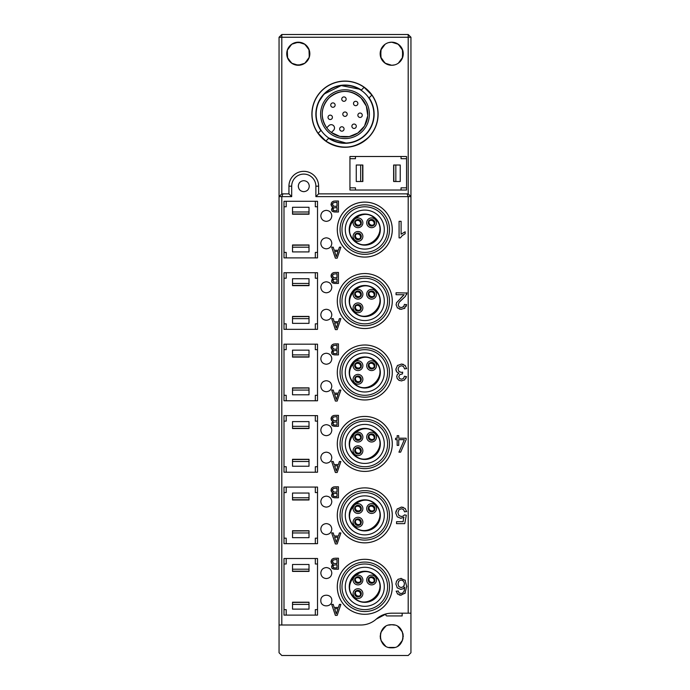 <?xml version="1.0" encoding="UTF-8"?>
<svg xmlns="http://www.w3.org/2000/svg" width="690" height="690" viewBox="0 0 690 690"><rect width="100%" height="100%" fill="white"/><g stroke="black" fill="none" stroke-linecap="round" stroke-linejoin="round"><path stroke-width="1.03" d="M354.832 435.45L355.436 435.718A3.019 3.019 -152.7 0 1 360.603 438.383L361.163 438.719M361.267 437.469A3.657 3.657 -152.7 0 0 355.807 434.648M354.798 435.519L355.367 435.856A3.019 3.019 27.3 0 0 360.534 438.521L361.129 438.788M354.703 436.77A3.657 3.657 27.3 0 0 360.163 439.59M374.48 439.194L373.92 438.849A3.019 3.019 35 0 1 369.159 435.511L368.641 435.105M368.382 436.339A3.657 3.657 35 0 0 373.411 439.866M374.523 439.133L374.006 438.728A3.019 3.019 -145 0 0 369.245 435.39L368.693 435.045M374.791 437.909A3.657 3.657 -145 0 0 369.754 434.372M355.315 448.362L355.833 448.759A3.019 3.019 -139.2 0 1 360.232 452.562L360.706 453.02M361.094 451.821A3.657 3.657 -139.2 0 0 356.445 447.81M355.264 448.422L355.73 448.88A3.019 3.019 40.8 0 0 360.137 452.683L360.654 453.08M354.876 449.613A3.657 3.657 40.8 0 0 359.524 453.632M354.832 221.119L355.436 221.387A3.019 3.019 -152.7 0 1 360.603 224.06L361.163 224.397M361.267 223.137A3.657 3.657 -152.7 0 0 355.807 220.317M354.798 221.188L355.367 221.524A3.019 3.019 27.3 0 0 360.534 224.198L361.129 224.466M354.703 222.447A3.657 3.657 27.3 0 0 360.163 225.268M374.48 224.871L373.92 224.526A3.019 3.019 35 0 1 369.159 221.188L368.641 220.774M368.382 222.007A3.657 3.657 35 0 0 373.411 225.535M374.523 224.811L374.006 224.397A3.019 3.019 -145 0 0 369.245 221.059L368.693 220.714M374.791 223.577A3.657 3.657 -145 0 0 369.754 220.05M355.315 234.031L355.833 234.436A3.019 3.019 -139.2 0 1 360.232 238.24L360.706 238.697M361.094 237.498A3.657 3.657 -139.2 0 0 356.445 233.479M355.264 234.091L355.73 234.548A3.019 3.019 40.8 0 0 360.137 238.352L360.654 238.749M354.876 235.29A3.657 3.657 40.8 0 0 359.524 239.309M354.832 506.891L355.436 507.159A3.019 3.019 -152.7 0 1 360.603 509.832L361.163 510.16M361.267 508.909A3.657 3.657 -152.7 0 0 355.807 506.089M354.798 506.96L355.367 507.297A3.019 3.019 27.3 0 0 360.534 509.962L361.129 510.229M354.703 508.22A3.657 3.657 27.3 0 0 360.163 511.04M374.48 510.643L373.92 510.298A3.019 3.019 35 0 1 369.159 506.952L368.641 506.546M368.382 507.78A3.657 3.657 35 0 0 373.411 511.307M374.523 510.574L374.006 510.169A3.019 3.019 -145 0 0 369.245 506.831L368.693 506.486M374.791 509.349A3.657 3.657 -145 0 0 369.754 505.822M355.315 519.803L355.833 520.2A3.019 3.019 -139.2 0 1 360.232 524.003L360.706 524.46M361.094 523.27A3.657 3.657 -139.2 0 0 356.445 519.251M355.264 519.863L355.73 520.32A3.019 3.019 40.8 0 0 360.137 524.124L360.654 524.521M354.876 521.062A3.657 3.657 40.8 0 0 359.524 525.081M354.832 364.01L355.436 364.277A3.019 3.019 -152.7 0 1 360.603 366.942L361.163 367.278M361.267 366.028A3.657 3.657 -152.7 0 0 355.807 363.207M354.798 364.079L355.367 364.415A3.019 3.019 27.3 0 0 360.534 367.08L361.129 367.347M354.703 365.329A3.657 3.657 27.3 0 0 360.163 368.149M374.48 367.753L373.92 367.408A3.019 3.019 35 0 1 369.159 364.07L368.641 363.665M368.382 364.889A3.657 3.657 35 0 0 373.411 368.426M374.523 367.692L374.006 367.287A3.019 3.019 -145 0 0 369.245 363.949L368.693 363.604M374.791 366.459A3.657 3.657 -145 0 0 369.754 362.931M355.315 376.921L355.833 377.318A3.019 3.019 -139.2 0 1 360.232 381.122L360.706 381.579M361.094 380.38A3.657 3.657 -139.2 0 0 356.445 376.361M355.264 376.973L355.73 377.439A3.019 3.019 40.8 0 0 360.137 381.242L360.654 381.639M354.876 378.172A3.657 3.657 40.8 0 0 359.524 382.191M354.832 292.569L355.436 292.836A3.019 3.019 -152.7 0 1 360.603 295.501L361.163 295.838M361.267 294.578A3.657 3.657 -152.7 0 0 355.807 291.758M354.798 292.638L355.367 292.965A3.019 3.019 27.3 0 0 360.534 295.639L361.129 295.906M354.703 293.888A3.657 3.657 27.3 0 0 360.163 296.709M374.48 296.312L373.92 295.967A3.019 3.019 35 0 1 369.159 292.629L368.641 292.224M368.382 293.448A3.657 3.657 35 0 0 373.411 296.976M374.523 296.252L374.006 295.846A3.019 3.019 -145 0 0 369.245 292.5L368.693 292.155M374.791 295.018A3.657 3.657 -145 0 0 369.754 291.49M355.315 305.48L355.833 305.877A3.019 3.019 -139.2 0 1 360.232 309.681L360.706 310.138M361.094 308.939A3.657 3.657 -139.2 0 0 356.445 304.92M355.264 305.532L355.73 305.989A3.019 3.019 40.8 0 0 360.137 309.793L360.654 310.198M354.876 306.731A3.657 3.657 40.8 0 0 359.524 310.75M354.832 578.332L355.436 578.6A3.019 3.019 -152.7 0 1 360.603 581.273L361.163 581.61M361.267 580.35A3.657 3.657 -152.7 0 0 355.807 577.53M354.798 578.401L355.367 578.738A3.019 3.019 27.3 0 0 360.534 581.411L361.129 581.67M354.703 579.66A3.657 3.657 27.3 0 0 360.163 582.481M374.48 582.084L373.92 581.739A3.019 3.019 35 0 1 369.159 578.401L368.641 577.987M368.382 579.221A3.657 3.657 35 0 0 373.411 582.748M374.523 582.024L374.006 581.61A3.019 3.019 -145 0 0 369.245 578.272L368.693 577.927M374.791 580.79A3.657 3.657 -145 0 0 369.754 577.263M355.315 591.244L355.833 591.649A3.019 3.019 -139.2 0 1 360.232 595.453L360.706 595.91M361.094 594.711A3.657 3.657 -139.2 0 0 356.445 590.692M355.264 591.304L355.73 591.761A3.019 3.019 40.8 0 0 360.137 595.565L360.654 595.962M354.876 592.503A3.657 3.657 40.8 0 0 359.524 596.522M373.92 220.464A3.295 3.295 0 0 0 369.254 220.464A3.295 3.295 0 0 0 369.254 225.121A3.295 3.295 0 0 0 373.92 225.121A3.295 3.295 0 0 0 373.92 220.464M375.041 219.342A4.882 4.882 0 0 0 368.132 219.342A4.882 4.882 0 0 0 368.132 226.242A4.882 4.882 0 0 0 375.041 226.242A4.882 4.882 0 0 0 375.041 219.342M360.318 225.121A3.295 3.295 0 0 0 360.318 220.464A3.295 3.295 0 0 0 355.652 220.464A3.295 3.295 0 0 0 355.652 225.121A3.295 3.295 0 0 0 360.318 225.121M361.439 226.242A4.882 4.882 0 0 0 361.439 219.342A4.882 4.882 0 0 0 354.531 219.342A4.882 4.882 0 0 0 354.531 226.242A4.882 4.882 0 0 0 361.439 226.242M360.318 234.065A3.295 3.295 0 0 0 355.652 234.065A3.295 3.295 0 0 0 355.652 238.723A3.295 3.295 0 0 0 360.318 238.723A3.295 3.295 0 0 0 360.318 234.065M361.439 232.944A4.882 4.882 0 0 0 354.531 232.944A4.882 4.882 0 0 0 354.531 239.844A4.882 4.882 0 0 0 361.439 239.844A4.882 4.882 0 0 0 361.439 232.944M375.395 218.98C389.738 232.013 367.209 254.541 354.177 240.198C339.834 227.174 362.362 204.645 375.395 218.98M375.783 218.592A15.551 15.551 0 0 0 353.789 218.592A15.551 15.551 0 0 0 353.789 240.594A15.551 15.551 0 0 0 375.783 240.594A15.551 15.551 0 0 0 375.783 218.592M373.92 291.905A3.295 3.295 0 0 0 369.254 291.905A3.295 3.295 0 0 0 369.254 296.571A3.295 3.295 0 0 0 373.92 296.571A3.295 3.295 0 0 0 373.92 291.905M375.041 290.783A4.882 4.882 0 0 0 368.132 290.783A4.882 4.882 0 0 0 368.132 297.692A4.882 4.882 0 0 0 375.041 297.692A4.882 4.882 0 0 0 375.041 290.783M360.318 296.571A3.295 3.295 0 0 0 360.318 291.905A3.295 3.295 0 0 0 355.652 291.905A3.295 3.295 0 0 0 355.652 296.571A3.295 3.295 0 0 0 360.318 296.571M361.439 297.692A4.882 4.882 0 0 0 361.439 290.783A4.882 4.882 0 0 0 354.531 290.783A4.882 4.882 0 0 0 354.531 297.692A4.882 4.882 0 0 0 361.439 297.692M360.318 305.506A3.295 3.295 0 0 0 355.652 305.506A3.295 3.295 0 0 0 355.652 310.164A3.295 3.295 0 0 0 360.318 310.164A3.295 3.295 0 0 0 360.318 305.506M361.439 304.385A4.882 4.882 0 0 0 354.531 304.385A4.882 4.882 0 0 0 354.531 311.285A4.882 4.882 0 0 0 361.439 311.285A4.882 4.882 0 0 0 361.439 304.385M375.395 290.43C389.738 303.453 367.209 325.99 354.177 311.647C339.834 298.615 362.362 276.086 375.395 290.43M375.783 290.041A15.551 15.551 0 0 0 353.789 290.041A15.551 15.551 0 0 0 353.789 312.035A15.551 15.551 0 0 0 375.783 312.035A15.551 15.551 0 0 0 375.783 290.041M373.92 363.345A3.295 3.295 0 0 0 369.254 363.345A3.295 3.295 0 0 0 369.254 368.012A3.295 3.295 0 0 0 373.92 368.012A3.295 3.295 0 0 0 373.92 363.345M375.041 362.224A4.882 4.882 0 0 0 368.132 362.224A4.882 4.882 0 0 0 368.132 369.133A4.882 4.882 0 0 0 375.041 369.133A4.882 4.882 0 0 0 375.041 362.224M360.318 368.012A3.295 3.295 0 0 0 360.318 363.345A3.295 3.295 0 0 0 355.652 363.345A3.295 3.295 0 0 0 355.652 368.012A3.295 3.295 0 0 0 360.318 368.012M361.439 369.133A4.882 4.882 0 0 0 361.439 362.224A4.882 4.882 0 0 0 354.531 362.224A4.882 4.882 0 0 0 354.531 369.133A4.882 4.882 0 0 0 361.439 369.133M360.318 376.947A3.295 3.295 0 0 0 355.652 376.947A3.295 3.295 0 0 0 355.652 381.613A3.295 3.295 0 0 0 360.318 381.613A3.295 3.295 0 0 0 360.318 376.947M361.439 375.826A4.882 4.882 0 0 0 354.531 375.826A4.882 4.882 0 0 0 354.531 382.734A4.882 4.882 0 0 0 361.439 382.734A4.882 4.882 0 0 0 361.439 375.826M375.395 361.87C389.738 374.894 367.209 397.431 354.177 383.088C339.834 370.056 362.362 347.527 375.395 361.87M375.783 361.482A15.551 15.551 0 0 0 353.789 361.482A15.551 15.551 0 0 0 353.789 383.476A15.551 15.551 0 0 0 375.783 383.476A15.551 15.551 0 0 0 375.783 361.482M373.92 434.786A3.295 3.295 0 0 0 369.254 434.786A3.295 3.295 0 0 0 369.254 439.452A3.295 3.295 0 0 0 373.92 439.452A3.295 3.295 0 0 0 373.92 434.786M375.041 433.665A4.882 4.882 0 0 0 368.132 433.665A4.882 4.882 0 0 0 368.132 440.574A4.882 4.882 0 0 0 375.041 440.574A4.882 4.882 0 0 0 375.041 433.665M360.318 439.452A3.295 3.295 0 0 0 360.318 434.786A3.295 3.295 0 0 0 355.652 434.786A3.295 3.295 0 0 0 355.652 439.452A3.295 3.295 0 0 0 360.318 439.452M361.439 440.574A4.882 4.882 0 0 0 361.439 433.665A4.882 4.882 0 0 0 354.531 433.665A4.882 4.882 0 0 0 354.531 440.574A4.882 4.882 0 0 0 361.439 440.574M360.318 448.388A3.295 3.295 0 0 0 355.652 448.388A3.295 3.295 0 0 0 355.652 453.054A3.295 3.295 0 0 0 360.318 453.054A3.295 3.295 0 0 0 360.318 448.388M361.439 447.267A4.882 4.882 0 0 0 354.531 447.267A4.882 4.882 0 0 0 354.531 454.175A4.882 4.882 0 0 0 361.439 454.175A4.882 4.882 0 0 0 361.439 447.267M375.395 433.311C389.738 446.344 367.209 468.872 354.177 454.529C339.834 441.505 362.362 418.968 375.395 433.311M375.783 432.923A15.551 15.551 0 0 0 353.789 432.923A15.551 15.551 0 0 0 353.789 454.917A15.551 15.551 0 0 0 375.783 454.917A15.551 15.551 0 0 0 375.783 432.923M373.92 506.227A3.295 3.295 0 0 0 369.254 506.227A3.295 3.295 0 0 0 369.254 510.893A3.295 3.295 0 0 0 373.92 510.893A3.295 3.295 0 0 0 373.92 506.227M375.041 505.106A4.882 4.882 0 0 0 368.132 505.106A4.882 4.882 0 0 0 368.132 512.014A4.882 4.882 0 0 0 375.041 512.014A4.882 4.882 0 0 0 375.041 505.106M360.318 510.893A3.295 3.295 0 0 0 360.318 506.227A3.295 3.295 0 0 0 355.652 506.227A3.295 3.295 0 0 0 355.652 510.893A3.295 3.295 0 0 0 360.318 510.893M361.439 512.014A4.882 4.882 0 0 0 361.439 505.106A4.882 4.882 0 0 0 354.531 505.106A4.882 4.882 0 0 0 354.531 512.014A4.882 4.882 0 0 0 361.439 512.014M360.318 519.829A3.295 3.295 0 0 0 355.652 519.829A3.295 3.295 0 0 0 355.652 524.495A3.295 3.295 0 0 0 360.318 524.495A3.295 3.295 0 0 0 360.318 519.829M361.439 518.707A4.882 4.882 0 0 0 354.531 518.707A4.882 4.882 0 0 0 354.531 525.616A4.882 4.882 0 0 0 361.439 525.616A4.882 4.882 0 0 0 361.439 518.707M375.395 504.752C389.738 517.785 367.209 540.313 354.177 525.97C339.834 512.946 362.362 490.409 375.395 504.752M375.783 504.364A15.551 15.551 0 0 0 353.789 504.364A15.551 15.551 0 0 0 353.789 526.358A15.551 15.551 0 0 0 375.783 526.358A15.551 15.551 0 0 0 375.783 504.364M373.92 577.677A3.295 3.295 0 0 0 369.254 577.677A3.295 3.295 0 0 0 369.254 582.334A3.295 3.295 0 0 0 373.92 582.334A3.295 3.295 0 0 0 373.92 577.677M375.041 576.555A4.882 4.882 0 0 0 368.132 576.555A4.882 4.882 0 0 0 368.132 583.455A4.882 4.882 0 0 0 375.041 583.455A4.882 4.882 0 0 0 375.041 576.555M360.318 582.334A3.295 3.295 0 0 0 360.318 577.677A3.295 3.295 0 0 0 355.652 577.677A3.295 3.295 0 0 0 355.652 582.334A3.295 3.295 0 0 0 360.318 582.334M361.439 583.455A4.882 4.882 0 0 0 361.439 576.555A4.882 4.882 0 0 0 354.531 576.555A4.882 4.882 0 0 0 354.531 583.455A4.882 4.882 0 0 0 361.439 583.455M360.318 591.278A3.295 3.295 0 0 0 355.652 591.278A3.295 3.295 0 0 0 355.652 595.936A3.295 3.295 0 0 0 360.318 595.936A3.295 3.295 0 0 0 360.318 591.278M361.439 590.148A4.882 4.882 0 0 0 354.531 590.148A4.882 4.882 0 0 0 354.531 597.057A4.882 4.882 0 0 0 361.439 597.057A4.882 4.882 0 0 0 361.439 590.148M375.395 576.193C389.738 589.226 367.209 611.754 354.177 597.411C339.834 584.387 362.362 561.85 375.395 576.193M375.783 575.805A15.551 15.551 0 0 0 353.789 575.805A15.551 15.551 0 0 0 353.789 597.799A15.551 15.551 0 0 0 375.783 597.799A15.551 15.551 0 0 0 375.783 575.805M339.808 129.755A2.199 2.199 0 0 1 341.861 126.77A2.199 2.199 0 0 1 344.06 128.97A2.199 2.199 0 0 1 339.808 129.755M353.34 128.323A2.199 2.199 0 0 1 354.099 124.053A2.199 2.199 0 0 1 356.29 126.253A2.199 2.199 0 0 1 353.34 128.323M361.146 117.162A2.199 2.199 0 0 1 357.877 115.239A2.199 2.199 0 0 1 360.077 113.039A2.199 2.199 0 0 1 361.146 117.162M357.834 103.957A2.199 2.199 0 0 1 353.487 103.5A2.199 2.199 0 0 1 355.686 101.301A2.199 2.199 0 0 1 357.834 103.957M345.699 97.79A2.199 2.199 0 0 1 343.948 101.309A2.199 2.199 0 0 1 341.748 99.11A2.199 2.199 0 0 1 345.699 97.79M333.08 102.896A2.199 2.199 0 0 1 335.124 105.087A2.199 2.199 0 0 1 332.778 107.286A2.199 2.199 0 0 1 330.734 105.087A2.199 2.199 0 0 1 333.08 102.896M328.664 115.773A2.199 2.199 0 0 1 332.416 117.326A2.199 2.199 0 0 1 330.217 119.525A2.199 2.199 0 0 1 328.664 115.773M343.447 112.634A2.199 2.199 0 0 1 347.199 114.186A2.199 2.199 0 0 1 345 116.386A2.199 2.199 0 0 1 343.447 112.634M364.372 126.227L357.894 132.998L349.244 136.594L339.877 136.413L331.373 132.471A22.805 22.805 0 0 1 326.715 127.814C320.022 117.197 320.833 107.183 329.156 97.782C339.885 89.217 350.546 89.312 361.129 98.058A22.805 22.805 0 0 0 328.871 98.058A22.805 22.805 0 0 0 326.715 127.814L328.871 125.649A3.295 3.295 0 0 1 333.537 125.649A3.295 3.295 0 0 1 333.537 130.315L331.373 132.471A22.805 22.805 0 0 0 361.129 130.315A22.805 22.805 0 0 0 361.129 98.058L366.33 106.113L367.761 115.592M367.753 115.782L364.596 125.856M327.75 96.936A24.392 24.392 0 0 0 327.75 131.436A24.392 24.392 0 0 0 362.25 131.436A24.392 24.392 0 0 0 362.25 96.936A24.392 24.392 0 0 0 327.75 96.936M324.602 93.788A28.851 28.851 0 0 0 324.602 134.584A28.851 28.851 0 0 0 365.398 134.584A28.851 28.851 0 0 0 365.398 93.788A28.851 28.851 0 0 0 324.602 93.788L341.196 85.586L359.369 89.165M288.946 193.873L281.805 193.873L281.805 37.251L408.195 37.251L408.195 193.873L318.625 193.873L318.625 186.179A14.835 14.835 0 0 0 303.781 171.336A14.835 14.835 0 0 0 288.946 186.179L288.946 193.873L291.689 196.616L291.689 186.179A12.092 12.092 0 0 1 303.781 174.087A12.092 12.092 0 0 1 315.873 186.179L315.873 196.616L318.625 193.873M408.195 193.873L410.947 196.616L410.947 37.251L408.195 37.251L408.195 34.5L281.805 34.5L281.805 37.251L279.053 37.251L279.053 196.616L291.689 196.616M304.954 44.315L309.249 50.12L309.18 57.555L304.808 63.256L298.287 65.274A11.54 11.54 0 0 1 286.747 53.734A11.54 11.54 0 0 1 298.287 42.194L304.885 44.272M291.62 63.152L287.325 57.356L287.394 49.913L291.767 44.212L298.287 42.194A11.54 11.54 0 0 1 309.827 53.734A11.54 11.54 0 0 1 298.287 65.274L291.689 63.204M394.74 42.599L391.713 42.194A11.54 11.54 0 0 1 403.253 53.734A11.54 11.54 0 0 1 391.713 65.274A11.54 11.54 0 0 1 380.173 53.734A11.54 11.54 0 0 1 391.713 42.194L398.311 44.272M398.38 44.315L402.779 50.465L402.339 58.236M388.686 64.869L391.713 65.274L385.115 63.204M385.046 63.152L380.647 57.003L381.087 49.232M349.942 190.026L349.942 156.501L406.548 156.501L406.548 190.026L349.942 190.026M282.943 193.873L281.805 196.616L281.805 625.002L360.87 625.002A23.081 23.081 0 0 0 376.291 619.094C380.707 615.221 385.848 613.255 391.713 613.186L408.195 613.186L408.195 196.616L410.947 196.616L410.947 652.749L408.195 655.5L281.805 655.5L279.053 652.749L279.053 625.002L281.805 625.002L279.053 625.002L279.053 196.616L281.805 193.873M315.873 196.616L408.195 196.616L407.057 193.873M408.195 34.5L410.947 37.251M279.053 37.251L281.805 34.5M355.445 187.827L349.942 187.827L355.445 187.827L355.445 190.026M395.844 181.505L400.235 181.505L400.235 165.022L395.844 165.022L395.844 181.505L393.783 181.505M362.621 181.505L362.621 165.022L356.256 165.022L356.256 181.505L362.716 181.505M349.942 158.7L355.445 158.7L355.445 156.501M401.054 156.501L401.054 158.7L406.548 158.7M406.548 187.827L401.054 187.827L401.054 190.026M326.318 578.565C322.98 578.237 321.143 576.4 320.815 573.062C321.143 569.733 322.98 567.896 326.318 567.568C329.656 567.896 331.485 569.724 331.812 573.062C331.485 576.4 329.656 578.237 326.318 578.565M326.318 534.595C322.98 534.276 321.143 532.439 320.815 529.101C321.143 525.763 322.98 523.934 326.318 523.607C329.656 523.934 331.485 525.763 331.812 529.101C331.485 532.439 329.656 534.267 326.318 534.595M326.318 507.116C322.98 506.796 321.143 504.959 320.815 501.621C321.143 498.284 322.98 496.455 326.318 496.127C329.656 496.455 331.485 498.284 331.812 501.621C331.485 504.959 329.656 506.796 326.318 507.116M326.318 463.154C322.98 462.826 321.143 460.998 320.815 457.66C321.143 454.322 322.98 452.493 326.318 452.166C329.656 452.493 331.485 454.322 331.812 457.66C331.485 460.998 329.656 462.826 326.318 463.154M326.318 435.675C322.98 435.356 321.143 433.518 320.815 430.18C321.143 426.843 322.98 425.014 326.318 424.686C329.656 425.014 331.485 426.843 331.812 430.18C331.485 433.518 329.656 435.347 326.318 435.675M326.318 391.713C322.98 391.385 321.143 389.557 320.815 386.219C321.143 382.881 322.98 381.044 326.318 380.725C329.656 381.044 331.485 382.881 331.812 386.219C331.485 389.557 329.656 391.385 326.318 391.713M326.318 364.234C322.98 363.906 321.143 362.078 320.815 358.74C321.143 355.402 322.98 353.573 326.318 353.245C329.656 353.573 331.485 355.402 331.812 358.74C331.485 362.078 329.656 363.906 326.318 364.234M326.318 320.272C322.98 319.944 321.143 318.116 320.815 314.778C321.143 311.44 322.98 309.603 326.318 309.275C329.656 309.603 331.485 311.44 331.812 314.778C331.485 318.116 329.656 319.944 326.318 320.272M326.318 292.793C322.98 292.465 321.143 290.637 320.815 287.299C321.143 283.961 322.98 282.124 326.318 281.805C329.656 282.124 331.485 283.961 331.812 287.299C331.485 290.637 329.656 292.465 326.318 292.793M326.318 248.831C322.98 248.504 321.143 246.666 320.815 243.329C321.143 239.991 322.98 238.162 326.318 237.834C329.656 238.162 331.485 239.991 331.812 243.329C331.485 246.666 329.656 248.504 326.318 248.831M320.815 600.542C320.479 593.452 332.149 593.452 331.812 600.542C332.149 607.631 320.479 607.631 320.815 600.542M334.029 569.172L331.778 567.948L331.916 565.352L333.054 564.342L331.528 563.359L330.993 561.608L332.132 559.116L333.822 558.348M335.159 558.227L338.445 558.227L338.445 569.216L335.392 569.216M334.029 497.732L331.778 496.507L331.916 493.911L333.054 492.893L331.528 491.918L330.993 490.159L332.132 487.675L333.822 486.907M335.159 486.786L338.445 486.786L338.445 497.775L335.392 497.775M334.029 426.282L331.778 425.066L331.916 422.47L333.054 421.452L331.528 420.477L330.993 418.718L332.132 416.234L333.822 415.466M335.159 415.346L338.445 415.346L338.445 426.334L335.392 426.334M334.029 354.841L331.778 353.625L331.916 351.029L333.054 350.011L331.528 349.037L330.993 347.277L332.132 344.793L333.822 344.017M335.159 343.905L338.445 343.905L338.445 354.893L335.392 354.893M334.029 283.4L331.778 282.184L331.916 279.588L333.054 278.57L331.528 277.596L330.993 275.836L332.132 273.352L333.822 272.576M335.159 272.455L338.445 272.455L338.445 283.452L335.392 283.452M406.669 511.463L404.573 511.859L403.478 509.522L401.408 508.746L398.915 509.85L397.914 512.782L398.88 515.516L401.433 516.525L403.193 516.077L404.435 514.913L406.332 515.171L404.737 523.641L396.543 523.641L396.543 521.7L403.115 521.7L403.702 517.483M404.004 517.276L400.666 518.302M395.767 513.196L396.051 511.005M400.89 518.311L397.242 516.81L395.758 512.972L397.216 508.909M401.166 507.09L403.279 507.348M397.069 509.082L401.39 507.09L405.228 508.495M397.155 438.219L397.155 435.675L398.716 435.675L398.716 438.219L406.177 438.219L406.177 439.547L400.64 452.166L398.941 452.166L404.34 439.677L398.716 439.677L398.716 445.386L397.155 445.386L397.155 439.677L395.577 439.677L395.577 438.219L397.155 438.219L397.155 435.675M400.718 298.08L404.142 294.708L396.06 294.708L396.06 292.758L406.962 293.026M406.798 293.94L406.539 294.604M405.565 296.148L405.056 296.735M403.064 298.589L399.812 301.521M399.225 302.211L398.173 304.79L399.036 306.817L401.278 307.637L403.9 306.42M404.487 304.557L406.582 304.549L406.151 306.42M406.582 304.549L404.237 308.611M401.451 309.31L399.277 309.042M404.97 308.094L401.226 309.31L397.311 307.835M396.095 304.963L396.603 302.548M405.151 233.738L402.184 235.661L400.39 237.869L399.079 237.869L399.079 221.318L401.106 221.318L401.106 234.212L405.151 231.771L405.151 233.738L402.184 235.661L400.39 237.869M406.66 368.495L404.659 368.978L403.469 366.494L401.433 365.735L399.018 366.726L398.035 369.176L398.949 371.479L401.27 372.384L402.684 372.16L402.468 373.928L399.812 374.584L398.777 376.654L399.536 378.5L401.477 379.233L403.443 378.491L404.461 376.257L406.479 376.619L405.944 378.275M406.479 376.619L404.435 380.043M401.744 380.889L401.278 380.889M399.519 380.526L398.613 380.069M404.788 379.776L401.52 380.889L399.036 380.311L397.173 378.525M397.293 378.732L396.698 376.335M396.69 376.619L397.268 374.67L398.751 373.221M396.836 372.048L396.043 370.504M395.896 369.469L395.896 368.995M397.302 365.726L397.802 365.269M401.218 364.07L403.288 364.337M397.268 374.67L398.967 373.273L396.69 371.876L395.888 369.219L397.466 365.571L401.442 364.061L405.211 365.51M396.207 591.33L398.19 590.942L398.958 592.693L400.994 593.564L402.684 593.02L404.193 590.985L404.633 587.371M398.19 590.942L398.958 592.693L400.994 593.564L402.684 593.02L404.193 590.985L404.771 587.164L402.744 588.932M401.235 589.338L400.536 589.355M397.474 588.035L397.017 587.535M395.888 584.249L395.896 583.749M396.345 581.61L396.664 580.946M397.889 579.462L401.278 578.393M400.812 578.401L405.332 580.428M405.039 580.083L406.781 586.724M406.781 586.164L404.866 593.504M405.28 592.969L400.864 595.22L399.243 594.996M401.088 595.211L397.354 593.814M317.521 201.29L317.521 257.896L283.995 257.896L283.995 201.29L317.521 201.29M317.521 272.731L317.521 329.337L283.995 329.337L283.995 272.731L317.521 272.731M317.521 344.172L317.521 400.778L283.995 400.778L283.995 344.172L317.521 344.172M317.521 415.622L317.521 472.219L283.995 472.219L283.995 415.622L317.521 415.622M317.521 487.062L317.521 543.668L283.995 543.668L283.995 487.062L317.521 487.062M334.029 211.959L331.778 210.735L331.916 208.138L333.054 207.129L331.528 206.155L330.993 204.395L332.132 201.903L333.822 201.135M335.159 201.014L338.445 201.014L338.445 212.011L335.392 212.003M326.318 221.352C322.98 221.024 321.143 219.196 320.815 215.858C321.143 212.52 322.98 210.683 326.318 210.355C329.656 210.683 331.485 212.52 331.812 215.858C331.485 219.196 329.656 221.024 326.318 221.352M283.995 615.109L283.995 558.503L317.521 558.503L317.521 615.109L283.995 615.109M303.781 191.673C300.443 191.346 298.615 189.517 298.287 186.179C298.615 182.841 300.443 181.004 303.781 180.685C307.119 181.004 308.956 182.841 309.275 186.179C308.956 189.517 307.119 191.346 303.781 191.673M408.195 613.186L410.947 613.186M376.291 619.094L386.486 613.781A23.081 23.081 0 0 1 387.297 613.608M394.568 625.088L391.713 624.726C406.6 624.01 406.6 648.522 391.713 647.807C376.826 648.522 376.826 624.01 391.713 624.726L394.577 625.088M391.713 647.807L394.628 647.436L388.849 647.444L391.713 647.807M398.337 645.719L402.572 640.165M403.245 636.637L402.891 633.386M402.123 631.281L397.906 626.529M398.346 626.822L402.52 632.221M403.089 634.317L402.9 639.113M402.029 641.441L397.906 646.004M391.713 65.274L394.697 64.886M398.337 63.187L402.693 57.279M402.736 57.149L402.373 49.318M402.296 49.128L397.906 43.996M385.08 645.711L380.906 640.303M380.337 638.216L380.526 633.42M381.398 631.091L385.52 626.529M388.789 625.106L391.713 624.726L388.798 625.097M385.089 626.813L380.846 632.368M380.181 635.895L380.535 639.147M381.303 641.252L385.52 646.004M301.314 42.599L295.303 42.59M291.663 44.281L287.307 50.189M287.264 50.327L287.627 58.15M287.704 58.34L292.094 63.471M295.26 64.869L301.271 64.886M304.911 63.187L309.267 57.279M309.31 57.149L308.947 49.318M308.87 49.137L304.48 43.996M391.713 42.194L388.729 42.59M385.089 44.281L380.733 50.189M380.69 50.318L381.053 58.15M381.13 58.34L385.52 63.471M393.878 181.505L393.783 165.022L395.844 165.022M360.654 165.022L360.654 181.505M333.054 564.342L331.528 563.359L331.304 560.159M333.468 558.434L335.297 558.227M335.538 569.216L333.77 569.147M332.649 568.776L331.778 567.948M331.511 566.74L333.054 564.394M340.886 532.947L337.177 543.936L335.375 543.936L331.674 532.947L333.218 532.947L334.21 536.018L338.411 536.018L339.402 532.947L340.886 532.947M333.054 492.893L331.528 491.918L331.304 488.718M333.468 486.993L335.297 486.786M335.538 497.775L333.77 497.697M332.649 497.335L331.778 496.507M331.511 495.299L333.054 492.953M340.886 461.507L337.177 472.495L335.375 472.495L331.674 461.507L333.218 461.507L334.21 464.577L338.411 464.577L339.402 461.507L340.886 461.507M333.054 421.452L331.528 420.477L331.304 417.269M333.468 415.553L335.297 415.346M335.538 426.334L333.77 426.256M332.649 425.885L331.778 425.066M331.511 423.858L333.054 421.504M340.886 390.066L337.177 401.054L335.375 401.054L331.674 390.066L333.218 390.066L334.21 393.136L338.411 393.136L339.402 390.066L340.886 390.066M333.054 350.011L331.528 349.037L331.304 345.828M333.468 344.103L335.297 343.905M335.538 354.893L333.77 354.815M332.649 354.444L331.778 353.625M331.511 352.418L333.054 350.063M340.886 318.625L337.177 329.613L335.375 329.613L331.674 318.625L333.218 318.625L334.21 321.695L338.411 321.695L339.402 318.625L340.886 318.625M333.054 278.57L331.528 277.596L331.304 274.387M333.468 272.662L335.297 272.455M335.538 283.452L333.77 283.374M332.649 283.004L331.778 282.184M331.511 280.977L333.054 278.622M404.573 511.859L403.478 509.522L401.408 508.746L398.915 509.85L397.914 512.782L398.88 515.516L401.433 516.525L403.193 516.077L404.435 514.913M405.065 508.349L406.695 511.687M406.962 292.758L405.384 296.364L399.113 302.349L398.173 304.79L399.036 306.817L401.278 307.637L403.607 306.757L404.495 304.333M397.474 307.999L396.086 304.738M396.491 302.789L404.142 294.708M404.659 368.978L403.469 366.494L401.433 365.735L399.018 366.726L398.035 369.176L398.949 371.479L401.27 372.384L402.684 372.16M402.468 373.928L399.812 374.584L398.777 376.654L399.536 378.5L401.477 379.233L403.443 378.491M405.047 365.355L406.686 368.71M402.977 588.82L400.761 589.364L397.311 587.871L395.888 584.025L396.56 581.144L398.397 579.1M397.673 594.125L396.181 591.106M333.054 207.129L331.528 206.155L331.304 202.946M333.468 201.221L335.297 201.014M335.538 212.011L333.77 211.934M332.649 211.563L331.778 210.735M331.511 209.527L333.054 207.181M340.886 247.175L337.177 258.172L335.375 258.172L331.674 247.175L333.218 247.175L334.21 250.254L338.411 250.254L339.402 247.175L340.886 247.175M340.886 604.388L337.177 615.385L335.375 615.385L331.674 604.388L333.218 604.388L334.21 607.467L338.411 607.467L339.402 604.388L340.886 604.388M386.486 613.781L386.253 613.971A1.095 1.095 0 0 0 386.935 615.928L402.158 615.928L402.158 613.186M333.598 567.689L333.029 566.542L333.649 565.119L336.987 564.756L336.987 567.974L334.383 567.93L333.166 567.223M333.408 563.256L332.52 561.539L333.305 559.935L336.987 559.478L336.987 563.54L334.167 563.48L332.692 562.566M336.315 542.443L334.615 537.269L338.005 537.269L336.315 542.443M333.598 496.248L333.029 495.092L333.649 493.678L336.987 493.316L336.987 496.533L334.383 496.49L333.166 495.782M333.408 491.806L332.52 490.098L333.305 488.494L336.987 488.037L336.987 492.091L334.167 492.039L332.692 491.125M336.315 471.003L334.615 465.828L338.005 465.828L336.315 471.003M333.598 424.798L333.029 423.651L333.649 422.237L336.987 421.875L336.987 425.092L334.383 425.04L333.166 424.341M333.408 420.365L332.52 418.658L333.305 417.053L336.987 416.588L336.987 420.65L334.167 420.598L332.692 419.684M336.315 399.562L334.615 394.387L338.005 394.387L336.315 399.562M333.598 353.358L333.029 352.211L333.649 350.796L336.987 350.434L336.987 353.642L334.383 353.599L333.166 352.901M333.408 348.924L332.52 347.217L333.305 345.612L336.987 345.147L336.987 349.209L334.167 349.157L332.692 348.234M336.315 328.112L334.615 322.937L338.005 322.937L336.315 328.112M333.598 281.917L333.029 280.77L333.649 279.355L336.987 278.984L336.987 282.201L334.383 282.158L333.166 281.451M333.408 277.484L332.52 275.776L333.305 274.172L336.987 273.706L336.987 277.768L334.167 277.716L332.692 276.794M401.106 580.048L402.77 580.557L404.012 582.015L404.461 584.007L403.503 586.595L401.175 587.578L398.88 586.595L397.975 583.895L398.889 581.084L400.881 580.057M292.517 213.96L309.008 213.96L309.008 207.276L292.517 207.276L292.517 214.064M292.517 247.193L292.517 251.91L309.008 251.91L309.008 247.193L292.517 247.193L292.517 245.123M317.521 252.402L315.321 252.402L315.321 257.896M315.321 201.29L315.321 206.784L317.521 206.784M286.195 257.896L286.195 252.402L283.995 252.402M283.995 206.784L286.195 206.784L286.195 201.29M315.321 323.843L317.521 323.843L315.321 323.843L315.321 329.337M292.517 318.633L292.517 323.351L309.008 323.351L309.008 318.633L292.517 318.633L292.517 316.563M292.517 285.41L309.008 285.41L309.008 278.717L292.517 278.717L292.517 285.505M315.321 272.731L315.321 278.225L317.521 278.225M286.195 329.337L286.195 323.843L283.995 323.843M283.995 278.225L286.195 278.225L286.195 272.731M315.321 395.284L317.521 395.284L315.321 395.284L315.321 400.778M292.517 390.074L292.517 394.792L309.008 394.792L309.008 390.074L292.517 390.074L292.517 388.004M292.517 356.851L309.008 356.851L309.008 350.158L292.517 350.158L292.517 356.946M315.321 344.172L315.321 349.675L317.521 349.675M286.195 400.778L286.195 395.284L283.995 395.284M283.995 349.675L286.195 349.675L286.195 344.172M315.321 466.725L317.521 466.725L315.321 466.725L315.321 472.219M292.517 461.515L292.517 466.242L309.008 466.242L309.008 461.515L292.517 461.515L292.517 459.454M292.517 428.292L309.008 428.292L309.008 421.599L292.517 421.599L292.517 428.387M315.321 415.622L315.321 421.116L317.521 421.116M286.195 472.219L286.195 466.725L283.995 466.725M283.995 421.116L286.195 421.116L286.195 415.622M315.321 538.166L317.521 538.166L315.321 538.166L315.321 543.668M292.517 532.956L292.517 537.683L309.008 537.683L309.008 532.956L292.517 532.956L292.517 530.895M292.517 499.733L309.008 499.733L309.008 493.048L292.517 493.048L292.517 499.836M315.321 487.062L315.321 492.557L317.521 492.557M286.195 543.668L286.195 538.166L283.995 538.166M283.995 492.557L286.195 492.557L286.195 487.062M333.598 210.476L333.029 209.329L333.649 207.906L336.987 207.543L336.987 210.761L334.383 210.717L333.166 210.01M333.408 206.043L332.52 204.326L333.305 202.722L336.987 202.265L336.987 206.327L334.167 206.267L332.692 205.353M336.315 256.671L334.615 251.496L338.005 251.496L336.315 256.671M336.315 613.884L334.615 608.709L338.005 608.709L336.315 613.884M292.517 571.173L309.008 571.173L309.008 564.489L292.517 564.489L292.517 571.277M292.517 604.406L292.517 609.123L309.008 609.123L309.008 604.406L292.517 604.406L292.517 602.336M283.995 563.997L286.195 563.997L286.195 558.503M286.195 615.109L286.195 609.615L283.995 609.615M315.321 558.503L315.321 563.997L317.521 563.997M317.521 609.615L315.321 609.615L315.321 615.109M333.649 565.119L333.166 565.679M332.709 560.599L332.52 561.539M333.649 493.678L333.166 494.238M332.709 489.158L332.52 490.098M333.649 422.237L333.166 422.798M332.709 417.709L332.52 418.658M333.649 350.796L333.166 351.348M332.709 346.268L332.52 347.217M333.649 279.355L333.166 279.907M332.709 274.827L332.52 275.776M403.089 580.782L402.52 580.402M404.461 584.007L404.435 583.533M403.339 586.75L404.228 585.439M400.95 587.57L401.399 587.57M397.975 583.654L397.983 584.232M399.044 580.928L398.363 581.911M309.008 211.994L292.517 211.994M292.517 245.226L309.008 245.123L309.008 247.193M292.517 316.667L309.008 316.563L309.008 318.633M309.008 283.435L292.517 283.435M292.517 388.108L309.008 388.004L309.008 390.074M309.008 354.884L292.517 354.884M292.517 459.549L309.008 459.454L309.008 461.515M309.008 426.325L292.517 426.325M292.517 530.99L309.008 530.895L309.008 532.956M309.008 497.766L292.517 497.766M333.649 207.906L333.166 208.466M332.709 203.386L332.52 204.326M309.008 569.207L292.517 569.207M292.517 602.43L309.008 602.336L309.008 604.406M361.146 90.269L361.336 90.071A29.127 29.127 0 0 0 320.885 130.522L321.005 130.203M316.21 116.11L316.184 115.679M319.298 101.076L323.17 95.315M345.949 143.02L328.854 138.104L325.896 141.062L318.125 133.291L320.885 130.522M328.664 138.293A29.127 29.127 0 0 0 369.115 97.842L369.012 98.196M373.79 112.254L373.816 112.703M361.336 90.071L364.104 87.311L371.876 95.082L369.115 97.842M318.125 133.291A32.973 32.973 0 0 1 364.104 87.311M325.896 141.062C340.903 150.161 355.04 148.98 368.313 137.5A32.973 32.973 0 0 0 371.876 95.082M368.417 137.595A33.111 33.111 0 0 0 368.417 90.769A33.111 33.111 0 0 0 321.583 90.769A33.111 33.111 0 0 0 321.583 137.595A33.111 33.111 0 0 0 368.417 137.595M364.786 487.882A27.479 27.479 0 0 1 392.265 515.361A27.479 27.479 0 0 1 364.786 542.84A27.479 27.479 0 0 1 337.307 515.361A27.479 27.479 0 0 1 364.786 487.882A27.497 27.497 0 0 0 337.289 515.361A27.497 27.497 0 0 0 364.786 542.857A27.497 27.497 0 0 0 392.282 515.361A27.497 27.497 0 0 0 364.786 487.865M364.786 490.633A24.728 24.728 0 0 1 389.514 515.361A24.728 24.728 0 0 1 364.786 540.089A24.728 24.728 0 0 1 340.058 515.361A24.728 24.728 0 0 1 364.786 490.633M364.786 492.557A22.805 22.805 0 0 0 341.981 515.361A22.805 22.805 0 0 0 364.786 538.166A22.805 22.805 0 0 0 387.59 515.361A22.805 22.805 0 0 0 364.786 492.557M364.786 495.851A19.51 19.51 0 0 0 345.276 515.361A19.51 19.51 0 0 0 364.786 534.871A19.51 19.51 0 0 0 384.296 515.361A19.51 19.51 0 0 0 364.786 495.851M364.786 345A27.479 27.479 0 0 1 392.265 372.479A27.479 27.479 0 0 1 364.786 399.959A27.479 27.479 0 0 1 337.307 372.479A27.479 27.479 0 0 1 364.786 345A27.497 27.497 0 0 0 337.289 372.479A27.497 27.497 0 0 0 364.786 399.976A27.497 27.497 0 0 0 392.282 372.479A27.497 27.497 0 0 0 364.786 344.983M364.786 347.751A24.728 24.728 0 0 1 389.514 372.479A24.728 24.728 0 0 1 364.786 397.207A24.728 24.728 0 0 1 340.058 372.479A24.728 24.728 0 0 1 364.786 347.751M364.786 349.675A22.805 22.805 0 0 0 341.981 372.479A22.805 22.805 0 0 0 364.786 395.284A22.805 22.805 0 0 0 387.59 372.479A22.805 22.805 0 0 0 364.786 349.675M364.786 352.97A19.51 19.51 0 0 0 345.276 372.479A19.51 19.51 0 0 0 364.786 391.989A19.51 19.51 0 0 0 384.296 372.479A19.51 19.51 0 0 0 364.786 352.97M364.786 202.118A27.479 27.479 0 0 1 392.265 229.589A27.479 27.479 0 0 1 364.786 257.068A27.479 27.479 0 0 1 337.307 229.589A27.479 27.479 0 0 1 364.786 202.118M364.786 204.861A24.728 24.728 0 0 1 389.514 229.589A24.728 24.728 0 0 1 364.786 254.325A24.728 24.728 0 0 1 340.058 229.589A24.728 24.728 0 0 1 364.786 204.861M364.786 206.784A22.805 22.805 0 0 0 341.981 229.589A22.805 22.805 0 0 0 364.786 252.402A22.805 22.805 0 0 0 387.59 229.589A22.805 22.805 0 0 0 364.786 206.784M364.786 210.088A19.51 19.51 0 0 0 345.276 229.589A19.51 19.51 0 0 0 364.786 249.099A19.51 19.51 0 0 0 384.296 229.589A19.51 19.51 0 0 0 364.786 210.088M364.786 273.559A27.479 27.479 0 0 1 392.265 301.038A27.479 27.479 0 0 1 364.786 328.509A27.479 27.479 0 0 1 337.307 301.038A27.479 27.479 0 0 1 364.786 273.559A27.497 27.497 0 0 0 337.289 301.038A27.497 27.497 0 0 0 364.786 328.535A27.497 27.497 0 0 0 392.282 301.038A27.497 27.497 0 0 0 364.786 273.542M364.786 276.302A24.728 24.728 0 0 1 389.514 301.038A24.728 24.728 0 0 1 364.786 325.766A24.728 24.728 0 0 1 340.058 301.038A24.728 24.728 0 0 1 364.786 276.302M364.786 278.225A22.805 22.805 0 0 0 341.981 301.038A22.805 22.805 0 0 0 364.786 323.843A22.805 22.805 0 0 0 387.59 301.038A22.805 22.805 0 0 0 364.786 278.225M364.786 281.529A19.51 19.51 0 0 0 345.276 301.038A19.51 19.51 0 0 0 364.786 320.548A19.51 19.51 0 0 0 384.296 301.038A19.51 19.51 0 0 0 364.786 281.529M364.786 416.441A27.479 27.479 0 0 1 392.265 443.92A27.479 27.479 0 0 1 364.786 471.399A27.479 27.479 0 0 1 337.307 443.92A27.479 27.479 0 0 1 364.786 416.441M364.786 419.192A24.728 24.728 0 0 1 389.514 443.92A24.728 24.728 0 0 1 364.786 468.648A24.728 24.728 0 0 1 340.058 443.92A24.728 24.728 0 0 1 364.786 419.192M364.786 421.116A22.805 22.805 0 0 0 341.981 443.92A22.805 22.805 0 0 0 364.786 466.725A22.805 22.805 0 0 0 387.59 443.92A22.805 22.805 0 0 0 364.786 421.116M364.786 424.41A19.51 19.51 0 0 0 345.276 443.92A19.51 19.51 0 0 0 364.786 463.43A19.51 19.51 0 0 0 384.296 443.92A19.51 19.51 0 0 0 364.786 424.41M364.786 559.331A27.479 27.479 0 0 1 392.265 586.802A27.479 27.479 0 0 1 364.786 614.281A27.479 27.479 0 0 1 337.307 586.802A27.479 27.479 0 0 1 364.786 559.331M364.786 562.074A24.728 24.728 0 0 1 389.514 586.802A24.728 24.728 0 0 1 364.786 611.538A24.728 24.728 0 0 1 340.058 586.802A24.728 24.728 0 0 1 364.786 562.074M364.786 563.997A22.805 22.805 0 0 0 341.981 586.802A22.805 22.805 0 0 0 364.786 609.615A22.805 22.805 0 0 0 387.59 586.802A22.805 22.805 0 0 0 364.786 563.997M364.786 567.292A19.51 19.51 0 0 0 345.276 586.802A19.51 19.51 0 0 0 364.786 606.312A19.51 19.51 0 0 0 384.296 586.802A19.51 19.51 0 0 0 364.786 567.292M288.946 186.179L291.689 186.179M315.873 186.179L318.625 186.179M364.786 257.094A27.497 27.497 0 0 0 392.282 229.589A27.497 27.497 0 0 0 364.786 202.092A27.497 27.497 0 0 0 337.289 229.589A27.497 27.497 0 0 0 364.786 257.094M364.786 471.417A27.497 27.497 0 0 0 392.282 443.92A27.497 27.497 0 0 0 364.786 416.424A27.497 27.497 0 0 0 337.289 443.92A27.497 27.497 0 0 0 364.786 471.417M364.786 614.298A27.497 27.497 0 0 0 392.282 586.802A27.497 27.497 0 0 0 364.786 559.305A27.497 27.497 0 0 0 337.289 586.802A27.497 27.497 0 0 0 364.786 614.298M393.636 165.022L393.636 181.505M362.862 165.022L362.862 181.505M309.008 214.202L292.517 214.202M309.008 244.985L292.517 244.985M309.008 316.425L292.517 316.425M309.008 285.651L292.517 285.651M309.008 387.866L292.517 387.866M309.008 357.092L292.517 357.092M309.008 459.307L292.517 459.307M309.008 428.533L292.517 428.533M309.008 530.748L292.517 530.748M309.008 499.974L292.517 499.974M309.008 571.415L292.517 571.415M309.008 602.189L292.517 602.189"/></g></svg>
